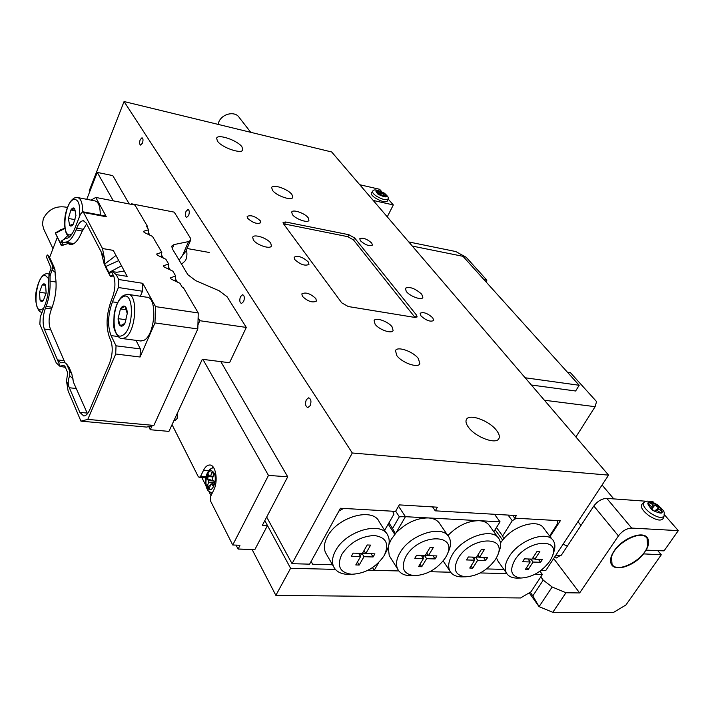 <?xml version="1.0" encoding="UTF-8"?>
<svg xmlns="http://www.w3.org/2000/svg" width="714" height="714" viewBox="0 0 714 714"><rect width="100%" height="100%" fill="white"/><g stroke="black" fill="none" stroke-linecap="round" stroke-linejoin="round"><path stroke-width="1.07" d="M468.598 427.427C466.144 424.143 465.412 421.501 466.403 419.511C469.08 413.272 489.251 420.617 496.525 430.399C499.14 433.782 499.925 436.513 498.89 438.592C496.292 444.849 475.658 437.289 468.598 427.427M217.431 141.095L216.619 138.177C217.868 133.625 237.575 140.417 241.957 146.852L242.84 149.895C241.698 154.465 221.661 147.575 217.431 141.095M294.712 259.521L294.132 257.219C297.979 255.362 302.718 256.96 308.359 262.02L308.975 264.376C305.11 266.224 300.353 264.608 294.712 259.521M310.162 405.686C311.563 401.536 311.063 398.912 308.653 397.814L306.324 399.679C304.932 403.829 305.44 406.453 307.85 407.551L310.162 405.686M243.635 301.567C244.822 297.943 244.491 295.658 242.644 294.73L240.484 296.64C239.297 300.264 239.627 302.54 241.475 303.468L243.635 301.567M188.639 215.494C189.665 212.272 189.451 210.264 187.996 209.461L186.015 211.389C184.988 214.602 185.203 216.619 186.657 217.422L188.639 215.494M142.416 143.166C143.318 140.265 143.175 138.462 142.006 137.757L140.194 139.685C139.301 142.586 139.444 144.38 140.613 145.085L142.416 143.166M270.749 243.215C267.5 238.146 253.836 233.612 252.702 237.253L253.327 239.922C256.496 245.018 270.32 249.614 271.418 245.955L270.749 243.215M421.76 294.23C414.977 288.304 409.488 286.314 405.284 288.286L406.32 291.499C409.952 296.337 421.751 300.612 422.84 297.515L421.76 294.23M418.422 358.633C413.344 351.547 397.287 345.897 395.476 350.61L396.814 355.581C401.768 362.712 418.083 368.469 419.841 363.756L418.422 358.633M291.919 194.511C288.117 189.103 272.784 183.784 271.668 187.514L272.462 190.308C276.166 195.743 291.714 201.134 292.767 197.376L291.919 194.511M371.744 243.037C366.844 238.842 362.855 237.414 359.758 238.753L360.409 240.779C365.309 245 369.308 246.437 372.413 245.098L371.744 243.037M432.8 317.855C427.597 313.232 423.366 311.706 420.135 313.276L420.957 315.9C426.169 320.55 430.399 322.085 433.657 320.524L432.8 317.855M315.838 298.568C310.322 293.481 305.646 291.928 301.826 293.9L302.406 296.355C307.921 301.469 312.607 303.039 316.445 301.067L315.838 298.568M260.333 220.813C255.166 216.235 250.766 214.771 247.151 216.422L247.606 218.279C252.774 222.875 257.174 224.348 260.806 222.706L260.333 220.813M308.216 217.797C305.039 213.281 292.651 208.979 291.687 212.094L292.383 214.539C295.498 219.082 308.029 223.42 308.948 220.305L308.216 217.797M392.075 326.851C388.22 321.443 375.448 316.971 374.109 320.595L375.091 324.201C378.875 329.636 391.808 334.17 393.111 330.537L392.075 326.851M181.57 264.198L185.595 260.503C187.077 256.692 187.327 253.22 186.336 250.078M89.696 191.763L89.205 190.852L124.066 101.54L331.689 151.984L608.569 475.131L352.288 452.988L124.066 101.54M283.404 223.687L341.729 302.834L348.262 306.538L414.896 317.435L417.119 316.936L416.574 315.177L354.626 237.958L348.834 234.719L285.636 221.992L283.065 222.42L283.404 223.687M512.643 515.338L514.74 518.15L516.374 515.562L435.263 510.831L437.423 507.19L399.296 504.887L395.547 511.385L340.462 508.252L309.599 564.158L292.053 563.685L352.288 452.988M550.057 536.535L560.32 520.738L514.74 518.15M541.051 570.397L545.782 570.522L608.569 475.131M266.679 517.052L292.053 563.685M432.568 506.895L435.263 510.831M283.895 224.348L286.046 224.303L347.673 236.646L353.466 239.886L415.03 317.453M218.02 124.37L218.725 122.165C222.018 113.553 235.165 110.688 239.297 117.605L250.757 132.322M236.066 545.121L238.03 548.995L254.871 549.557L267.473 525.531L264.823 520.631L290.598 568.282L335.375 569.388M368.103 570.191L398.858 570.95L374.198 570.343L372.529 567.585M429.846 571.709L450.65 572.226L429.846 571.709M480.254 572.949L506.806 573.601M534.938 574.297L542.372 574.475L530.984 591.799L520.56 597.966L275.854 595.36L290.598 568.282M539.962 571.2L542.372 574.475M252.113 549.539L275.854 595.36M341.81 554.367C336.544 566.041 339.828 572.682 351.663 574.27C365.14 573.645 375.948 567.469 384.078 555.742L384.266 555.412C389.523 543.854 386.167 537.214 374.216 535.491C360.668 536.312 349.869 542.595 341.81 554.367M351.02 574.288L347.432 574.359C340.623 573.967 336.035 571.432 333.661 566.764C331.626 562.186 332.278 556.822 335.607 550.673C345.763 530.743 381.767 520.56 387.872 535.473C390.121 540.195 389.523 545.701 386.069 552.011L384.917 554.18M386.783 533.76L379.205 521.836C373.056 506.895 337.374 516.82 327.405 536.651C324.138 542.765 323.522 548.12 325.566 552.707L326.512 554.35M384.614 530.35L393.949 514.16L392.629 511.215L343.55 508.43L338.882 511.117L311.108 561.427L312.661 564.239L311.099 561.445M312.661 564.239L332.519 564.774M370.637 545.112L367.21 544.978L362.373 553.43L353.153 553.127L351.359 556.286L360.57 556.581L355.777 564.944L359.196 565.042L363.988 556.688L373.083 556.974L374.886 553.85L365.791 553.546L370.637 545.112M363.997 550.592L365.791 553.546M371.101 553.725L373.083 556.974M362.507 553.198L365.639 553.305M362.016 553.421L363.988 556.688M360.24 556.028L361.73 553.412M357.428 562.07L359.196 565.042M358.606 553.305L360.57 556.581M514.874 560.008C509.153 570.638 511.162 576.644 520.89 578.037C532.162 577.394 541.819 571.762 549.869 561.142L552.27 556.554C560.981 537.08 526.986 539.784 514.874 560.008M518.703 578.063L516.383 578.099C511.67 577.867 508.386 576.207 506.503 573.119C504.191 568.763 505.066 563.275 509.127 556.643C519.14 539.784 547.825 529.833 553.466 540.98C555.313 544.086 555.349 547.968 553.591 552.636L552.823 554.912M498.318 561.579L496.417 557.866M532.064 559.107L537.035 551.44L539.873 551.547L534.893 559.205L542.426 559.455L540.578 562.293L533.046 562.052L528.11 569.638L525.281 569.558L530.207 561.963L522.586 561.722L524.433 558.848L532.064 559.107M496.471 527.521L502.638 535.982L512.259 520.693L516.445 518.248L557.09 520.56L557.884 523.21L549.61 535.946M503.861 569.397L486.573 568.924M512.259 520.693L508.073 515.08M502.638 535.982L503.647 538.838C515.669 524.62 538.784 518.837 543.881 528.476L552.457 539.659M502.602 540.07L495.097 529.717M500.46 542.943L503.647 538.838M533.349 557.116L534.893 559.205M538.374 559.321L540.578 562.293M534.724 558.973L532.198 558.892M530.841 559.062L533.046 562.052M530.538 559.053L529.386 560.838M526.584 567.541L528.11 569.638M528.012 558.973L530.207 561.963M445.447 557.741L446.589 555.67C459.031 533.01 418.85 533.179 405.954 556.456C400.5 567.746 403.285 574.154 414.325 575.671C426.954 575.029 437.334 569.058 445.447 557.741M413.031 575.689L409.97 575.743C404.017 575.422 399.938 573.244 397.743 569.219C395.583 564.685 396.306 559.249 399.92 552.886C410.05 534.143 443.144 523.996 449.124 537.419C451.239 541.48 450.936 546.362 448.213 552.047L447.25 554.198M495.534 559.374L497.328 556.028C507.841 534.884 470.749 536.401 458.236 558.161C452.64 569.129 455.041 575.35 465.448 576.805C477.416 576.162 487.439 570.352 495.534 559.374M463.689 576.832L461.012 576.876C455.684 576.591 451.998 574.681 449.954 571.129C447.705 566.675 448.499 561.195 452.337 554.689C462.422 536.874 493.312 526.798 499.157 539.097C501.148 542.667 501.032 547.058 498.809 552.243L497.953 554.439M447.848 535.554C457.558 525.709 467.973 520.747 479.076 520.676C484.208 521.024 487.787 522.862 489.84 526.209L498.104 537.633M388.907 544.55L391.29 539.311L395.913 533.046C405.766 523.005 416.521 517.962 428.168 517.918C433.907 518.31 437.878 520.399 440.083 524.192L448.044 535.848M469.75 568.049L474.649 560.195L466.519 559.937L468.357 556.974L476.488 557.25L481.432 549.325L484.458 549.441L479.505 557.348L487.537 557.616L485.699 560.544L477.666 560.294L472.766 568.13L469.75 568.049M435.103 558.937L426.597 558.669L421.742 566.737L418.547 566.657L423.402 558.571L414.798 558.294L416.619 555.251L425.232 555.537L430.131 547.37L433.336 547.495L428.427 555.644L436.923 555.929L435.103 558.937L433.023 555.795M398.537 506.208L405.436 516.686L500.032 521.809L494.507 514.285M493.838 531.743L500.032 521.809M388.943 522.844L392.548 528.467L399.331 516.775L405.436 516.686L395.913 533.046M372.646 567.514L374.198 570.343L378.759 562.507M399.331 516.775L395.663 511.179M390.183 557.134L389.228 555.608L388.273 547.04M392.548 528.467L395.369 533.653M394.753 534.375L388.193 524.138M424.535 555.51L426.597 558.669M424.241 555.501L422.884 557.768M420.055 564.14L421.742 566.737M421.34 555.403L423.402 558.571M426.722 553.047L428.427 555.644M428.266 555.403L425.365 555.305M472.525 557.116L474.649 560.195M477.88 555.019L479.505 557.348M483.556 557.482L485.699 560.544M479.344 557.116L476.631 557.027M475.533 557.215L477.666 560.294M475.238 557.206L473.98 559.223M471.16 565.783L472.766 568.13M531.359 385.016L575.627 390.995L579.188 385.274L525.147 377.768M579.188 385.274L462.993 256.326L412.308 246.071M611.487 557.134C614.709 543.113 641.886 528.833 647.062 538.347L647.607 545.942C644.001 559.999 617.208 573.913 612.041 564.31L611.487 557.134M359.74 184.73L379.625 189.281L381.66 191.602M388.059 198.92L393.316 204.927L387.265 216.842M393.316 204.927L373.226 200.464M643.162 553.859L661.28 554.796L625.91 604.999L613.433 612.46L552.788 612.309L565.97 592.745L579.652 592.941L618.422 535.928L593.825 506.021L561.713 554.626L556.349 557.955L554.296 557.589M664.359 514.696L678.3 530.636L664.047 550.869L646.134 550.128C648.955 545.103 649.41 541.06 647.509 537.999C643.127 530.243 622.313 538.186 614.156 550.887C610.425 556.59 609.569 561.177 611.586 564.64C615.727 571.994 634.309 565.738 643.368 554.1M657.746 550.61L661.28 554.796M530.225 592.245L532.84 595.887L543.229 580.143L552.163 586.997L539.079 606.641L552.788 612.309M540.81 576.858L543.229 580.143M678.3 530.636L631.694 528.083C626.722 528.333 622.296 530.948 618.422 535.928M532.84 595.887L539.079 606.641L529.199 592.852M553.662 558.544L579.652 592.941M567.38 546.049L563.078 544.246M565.97 592.745L552.163 586.997M650.677 501.558L653.007 501.728L653.917 502.763M646.581 501.264L606.802 498.399L631.694 528.083M593.825 506.021C597.556 501.103 601.884 498.568 606.802 498.399M484.012 279.647L486.877 280.2L485.966 281.825M486.877 280.2L466.188 257.299L455.809 251.551L408.774 241.948M544.389 400.233L595.119 406.685L596.547 401.58L570.432 372.681L567.443 372.244M575.895 436.995L595.119 406.685M388.068 198.885L387.568 200.902C385.694 202.687 381.517 201.669 375.037 197.858C371.976 195.672 370.762 194.003 371.387 192.842L372.762 191.165C372.074 192.244 373.217 193.842 376.189 195.966C382.454 199.643 386.426 200.58 388.086 198.795C389.166 198.224 387.952 196.35 384.435 193.191M382.766 195.466L383.329 194.351L384.926 194.012L382.508 192.369L380.999 192.646L379.848 194.958M383.329 194.351L383.168 195.743M378.25 194.038L378.741 193.057L377.224 193.333L379.652 194.993L382.151 195.047L384.587 196.707L386.087 196.421L383.659 194.77M378.741 193.057L376.091 190.933L377.599 190.656L380.999 192.646M376.796 191.414L377.599 190.656M377.269 191.334L377.385 191.816M380.428 194.842L382.508 192.369M382.168 193.039L383.882 194.208M664.082 516.07L663.154 518.516C660.959 521.318 656.095 520.274 648.544 515.383C642.511 510.617 640.297 506.922 641.904 504.307L644.064 502.379C642.305 504.789 644.367 508.332 650.258 512.991C657.621 517.73 662.262 518.667 664.172 515.794C663.609 512.625 666.724 512.973 657.835 505.093M652.257 507.368L650.963 508.618L654.595 511.242L655.88 509.983L657.112 510.323L660.745 512.947L662.012 511.679L657.772 508.136L656.496 509.992L659.067 506.86L655.47 504.262L651.695 509.144M652.284 507.333L648.071 503.798L649.365 502.567L654.194 505.503M648.241 503.914L649.365 502.567M648.821 503.361L649.106 504.539M651.712 509.162L655.47 504.262M654.916 505.066L658.362 507.547M660.271 512.598L661.173 512.509M67.464 207.417C56.513 205.213 48.463 208.961 43.322 218.671L42.421 224.205L43.866 229.373M67.91 242.59L67.482 241.707M86.938 413.049L79.852 412.38L83.779 415.967C85.975 415.851 87.974 413.763 89.777 409.693L109.519 363.337C112.741 354.447 113.071 346.593 110.509 339.775L109.849 338.418C105.681 327.342 106.216 314.499 111.473 299.898L112.259 297.997C115.115 290.286 115.677 283.181 113.937 276.666L111.5 271.65L109.537 273.489L105.681 266.536L104.735 264.046L104.315 257.87L102.495 248.526L83.592 212.513L82.645 211.755L80.361 214.334L75.032 227.971C72.185 234.879 69.133 238.378 65.858 238.458L61.904 240.573L60.824 243.403M72.632 244.268L71.659 243.233M116.034 345.817L111.045 335.598C107.377 325.896 107.841 314.651 112.455 301.835L118.426 287.519L142.479 291.241L142.773 283.315L155.527 306.618L154.965 322.924L140.069 357.009L140.363 348.914L116.034 345.817L115.704 354.01L87.795 419.395L153.876 425.428L197.814 328.949L154.965 322.924M113.142 271.704L116.793 272.266L124.325 271.052L127.163 276.363L116.177 274.595L118.747 279.513L118.426 287.519M116.177 274.595L112.419 271.579L111.5 271.65M79.852 412.38L69.356 387.764L76.157 388.487M66.83 364.301L69.142 367.549L71.757 373.574L69.713 371.146L69.722 375.716C67.839 380.232 67.714 384.248 69.356 387.764L66.491 381.053L68.089 390.826L80.941 421.153L87.795 419.395M64.135 360.677L57.468 359.901L60.806 362.846L64.019 362.489L65.902 363.274L69.142 367.549M69.713 371.146L66.982 364.854M71.757 373.574L73.462 382.249L87.465 413.709M69.722 375.716L73.221 379.045M49.685 257.638L53.836 266.545L52.292 264.948L47.677 255.005L47.115 255.077L46.437 257.085L51.122 268.098L49.061 273.721L48.57 282.717C48.9 290.196 47.776 297.408 45.205 304.351L40.243 317.07L39.859 324.236L56.254 362.917L60.012 366.362L63.492 365.238L64.938 366.318L67.705 372.744L66.491 381.053M64.992 362.667L50.212 328.485C48.445 323.121 48.766 316.873 51.203 309.742L51.872 308.037C55.951 296.622 57.075 285.707 55.237 275.318L54.951 269.633L52.827 267.429L52.292 264.948M54.951 269.633L53.836 266.545M55.317 272.516L52.06 269.847L52.827 267.429M56.085 282.039L50.042 281.111L50.078 275.952L52.06 269.847M50.042 281.111C50.426 289.857 49.114 298.291 46.107 306.404L52.167 307.252M60.226 366.353L44.322 329.056C42.394 323.04 42.769 316.061 45.437 308.109L46.107 306.404M57.352 237.28L49.578 257.486M61.279 241.511L60.11 242.564L55.317 232.818L61.324 245.509L62.957 242.76L61.904 240.573M61.225 229.783L60.306 229.622L59.994 230.417M113.231 275.988L110.616 276.425L111.687 275.399L113.937 276.666M82.19 231.024L76.023 229.926L76.728 228.114C78.602 223.384 80.798 220.912 83.324 220.697L86.108 222.973L101.156 251.828L104.155 263.957L110.616 276.425M76.023 229.926C72.694 237.985 69.133 242.055 65.34 242.135L73.881 243.617L65.34 242.135M68.74 243.278L61.502 245.687M65.197 242.126L62.957 242.76M61.547 245.411L64.706 244.411M153.876 425.428L146.584 427.079L80.941 421.153M91.053 200.143L95.756 197.43L134.973 205.079L147.477 226.392L147.12 227.23M95.756 197.43L106.341 216.761L105.369 216.012M55.317 232.818L64.778 227.962M55.451 233.335L61.333 245.509M135.99 340.355L140.363 348.914M140.346 296.248L142.479 291.241M155.527 306.618L198.242 312.955L197.814 328.949M175.108 280.986L175.671 275.979L170.459 277.88L171.173 279.103L179.964 283.315L182.311 287.331L183.302 287.492L198.242 312.955M148.093 234.317L148.61 229.783L146.531 226.222L147.477 226.392M161.266 257.076L161.81 252.319L152.501 236.423L144.13 232.416L143.487 231.3L148.61 229.783M168.102 268.883L168.656 264.002L165.898 259.289L157.321 255.184L156.643 254.014L161.81 252.319M175.671 275.979L172.842 271.15L164.158 266.991L163.47 265.804L168.656 264.002M64.956 366.362L63.492 365.238M105.681 266.536L118.729 260.601L121.514 265.804L108.823 272.587M121.514 265.804L124.325 271.052M102.495 248.526L113.258 250.382L118.729 260.601M67.848 235.602L64.474 238.637M115.98 255.46L104.735 264.046M60.654 243.501L60.11 242.564M86.617 223.937L81.905 231.738C78.37 240.261 74.577 244.554 70.525 244.634L67.696 243.376M60.583 230.185L60.306 229.622M188.567 241.573L190.647 240.199L185.792 251.31L182.454 255.567L188.567 241.573L174.002 244.599L172.252 248.659M179.125 260.137L182.454 255.567M148.762 426.588L150.279 429.73L168.932 431.39L202.294 359.294L229.542 362.73L246.294 327.431L199.849 320.711L198.117 317.748M132.028 204.507L131.626 203.811L174.189 212.129L190.174 237.7L190.647 240.199M174.002 244.599L171.797 246.062L172.235 248.624L187.853 274.703L195.77 280.673L219.1 290.741L227.114 296.765L246.294 327.431M150.279 429.73L152.037 425.847M197.921 324.941L199.849 320.711M177.268 282.021L175.358 278.755M170.173 269.874L168.343 266.733M163.265 258.031L161.507 255.014M149.94 235.192L148.316 232.416M131.394 204.382L131.626 203.811M174.046 420.341L174.868 420.653L177.081 418.6L177.786 412.264M213.174 467.027L212.228 468.036M202.91 359.374L268.473 475.417L232.728 544.996L210.612 501.148L210.728 496.168L213.691 490.161C218.555 481.058 215.717 464.377 209.523 465.01C207.238 465.117 205.239 466.876 203.526 470.294L200.643 476.247L206.051 476.613M267.473 525.531L262.377 525.299L287.715 476.791L268.473 475.417M113.339 200.866L97.265 172.404L112.776 175.608L129.243 203.963M220.822 361.632L287.715 476.791M97.265 172.404L86.751 199.313M172.047 424.669L198.233 476.604L199.295 477.443L200.643 476.247M254.871 549.557L238.173 549.075L239.966 545.255L232.728 544.996M201.848 477.612L205.846 485.511M208.979 491.678L210.987 495.65M211.746 483.905L213.62 482.566L208.622 482.236L207.274 486.314L209.166 488.554L211.058 483.86L213.245 486.243L214.602 482.137L212.683 479.897L212.54 478.318L213.897 474.203L211.987 471.999L210.639 476.095L213.218 476.274M208.622 482.236L208.479 480.656L213.486 480.986L206.596 478.442L208.479 480.656M213.004 476.907L210.094 476.711L207.935 474.364L206.596 478.442M210.094 476.711L210.639 476.095M209.434 487.751L208.283 486.377L207.274 486.314M208.283 486.377L210.38 484.877M207.595 478.514L208.675 475.229M214.352 481.843L213.62 482.566M140.292 340.917L143.719 340.399C155.241 335.687 157.767 296.399 146.584 297.194L128.582 294.454M124.914 323.317L127.253 313.535C127.199 309.867 126.432 307.475 124.968 306.36C123.442 305.512 121.924 306.377 120.407 308.966L118.105 318.64C118.14 322.273 118.89 324.665 120.336 325.825C121.844 326.726 123.37 325.896 124.914 323.317L127.253 313.535L124.968 306.36L120.407 308.966L118.105 318.64L120.336 325.825L124.914 323.317M126.066 319.756L118.105 318.64M126.36 309.822L120.407 308.966M100.263 215.048C100.263 206.373 98.452 201.651 94.828 200.875L78.058 197.626M73.39 224.035L75.934 215.521L74.667 208.497C73.533 207.417 72.284 207.917 70.9 209.996L68.392 218.439L69.615 225.454C70.74 226.57 71.989 226.097 73.39 224.035L75.934 215.521L74.667 208.497L70.9 209.996L68.392 218.439L69.615 225.454L73.39 224.035M74.997 219.653L68.392 218.439M75.327 210.826L70.9 209.996M43.349 300.523L46.151 293.07L45.598 285.207C44.705 283.529 43.599 283.404 42.26 284.841L39.493 292.24L40.029 300.058C40.894 301.772 42.001 301.924 43.349 300.523L46.151 293.07L45.598 285.207L42.26 284.841L39.493 292.24L40.029 300.058L43.349 300.523M46.124 293.213L39.493 292.24M45.625 285.35L42.26 284.841M415.325 317.489L416.574 315.177M353.582 240.038L354.626 237.958M284.6 224.187L285.636 221.992M347.852 236.691L348.834 234.719M555.885 555.171L561.177 555.358M384.087 193.119C388.336 197.724 386.328 198.099 378.054 194.235C373.859 189.629 375.867 189.264 384.087 193.119M378.92 194.494L380.018 192.298M657.585 505.253C665.198 513.616 663.484 515.285 652.453 510.242C644.912 501.88 646.616 500.211 657.585 505.253M651.962 506.637L652.971 505.164M658.388 509.064L657.389 510.519M49.73 257.692L47.704 255.041M51.506 308.957L45.437 308.109M50.828 329.904L44.322 329.056M82.913 229.221L76.728 228.114M112.455 301.835L117.658 302.602M117.864 336.49L111.045 335.598M140.069 357.009L115.704 354.01M104.315 257.87L101.156 251.828M49.061 273.721L50.078 275.952M55.603 233.219L64.858 228.462M118.747 279.513L142.773 283.315M106.341 216.761L83.592 212.513M208.738 470.669L203.526 470.294M206.935 477.407C208.033 472.106 209.97 468.937 212.745 467.875L213.691 467.75M207.89 488.456C202.928 483.119 208.506 466.072 213.281 472.07C218.35 477.371 212.62 494.677 207.89 488.456M212.219 493.151L210.773 492.839M213.932 484.172L211.335 484.003M123.718 295.284L127.699 294.32C138.686 293.472 136.035 333.108 124.709 337.901L122.183 338.543L141.158 341.033M122.576 335.348C134.294 330.029 134.303 289.152 122.719 297.024C111.375 302.736 111.098 342.202 122.576 335.348M74.818 197.84L77.362 197.492C80.914 198.26 82.663 203.008 82.628 211.755L82.708 211.763M79.272 217.11C80.468 204.766 78.567 198.885 73.587 199.465C64.251 202.544 61.208 238.717 70.686 234.594L72.168 233.728M47.57 273.632L48.998 274.158M47.258 273.605C42.456 273.837 38.842 279.433 36.423 290.411C33.977 299.336 37.378 312.536 41.671 312.214L41.894 312.259M48.561 278.585L45.339 275.363C37.101 273.81 31.862 309.421 40.261 309.956L43.625 308.412M351.663 574.27L347.432 574.359M333.661 566.764L325.566 552.707M520.89 578.037L516.383 578.099M506.503 573.119L497.39 560.276M397.743 569.219L389.228 555.608M449.954 571.129L443.18 560.954M465.448 576.805L461.012 576.876M414.325 575.671L409.97 575.743M646.295 537.446L644.956 535.857M613.79 498.899L602.063 485.011M580.982 525.459L577.947 521.657M612.041 564.31L610.738 562.677M646.723 537.08L647.509 537.999M384.373 193.155C377.331 189.674 373.458 189.005 372.762 191.165M378.304 194.074L378.839 192.994M657.817 505.084C647.937 499.041 644.992 501.514 644.064 502.379M52.97 248.668L43.286 228.141M49.703 257.656L47.677 255.005M112.196 275.461L111.687 275.399M110.572 276.488L111.946 276.202M83.324 220.697L83.886 220.804M68.249 243.358L71.105 243.197L65.108 242.117M110.036 275.765L105.556 267.125M65.367 367.326L60.012 366.362M105.369 216.003L82.77 211.772M210.103 465.055L209.523 465.01M205.802 477.88L199.295 477.443M209.14 252.444L187.023 248.49M213.647 467.688L213.156 467.795M212.745 467.875C206.828 469.366 202.312 481.977 208.14 490.795L212.138 493.32M213.968 484.047L211.058 483.86M123.54 295.382C119.006 298.514 115.864 304.789 114.133 314.222L113.696 325.12C113.214 328.395 117.828 339.391 122.183 338.543M74.568 197.939C70.9 199.786 68.017 204.606 65.911 212.379C65.161 214.807 64.688 218.698 64.501 224.026C65.643 235.674 67.643 235.183 69.606 236.834"/></g></svg>

